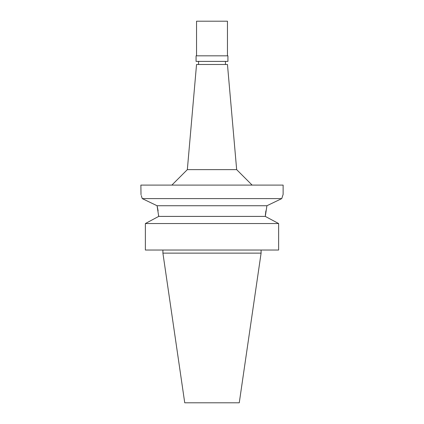<?xml version="1.0" encoding="UTF-8"?>
<svg xmlns="http://www.w3.org/2000/svg" width="424" height="424" viewBox="0 0 424 424"><rect width="100%" height="100%" fill="white"/><g stroke="black" fill="none" stroke-linecap="round" stroke-linejoin="round"><path stroke-width="0.64" d="M261.094 253.128L162.906 253.128L184.737 402.8L239.263 402.8L261.094 253.128L261.094 250.038M278.626 223.543L145.374 223.543L145.374 250.038L278.626 250.038L278.626 223.543L265.297 216.404L158.703 216.404L153.345 219.266L158.703 216.404L157.087 205.741L142.241 198.602L157.087 205.741L158.12 210.866M145.374 223.543L153.345 219.266L145.374 223.543L145.374 250.038M141.293 195.602L142.241 198.602C140.434 192.941 140.434 192.941 142.241 198.602L281.759 198.602L283.126 194.372L281.759 198.602L266.913 205.741L281.759 198.602M283.126 194.372L283.126 185.097L140.874 185.097L141.012 194.77M158.624 215.207L158.703 216.404M265.376 215.18L265.88 210.866M157.087 205.741L266.913 205.741L265.297 216.404M236.661 169.632L227.46 64.496L196.54 64.496L187.339 169.632L236.661 169.632L252.121 185.097M212 61.401L227.927 61.401L227.927 55.836L196.073 55.836L196.073 61.401L212 61.401M227.46 55.836L227.46 21.2L196.54 21.2L196.54 55.836M162.906 253.128L162.906 250.038M187.339 169.632L171.879 185.097M198.549 64.496L198.549 61.401M225.451 64.496L225.451 61.401"/></g></svg>
